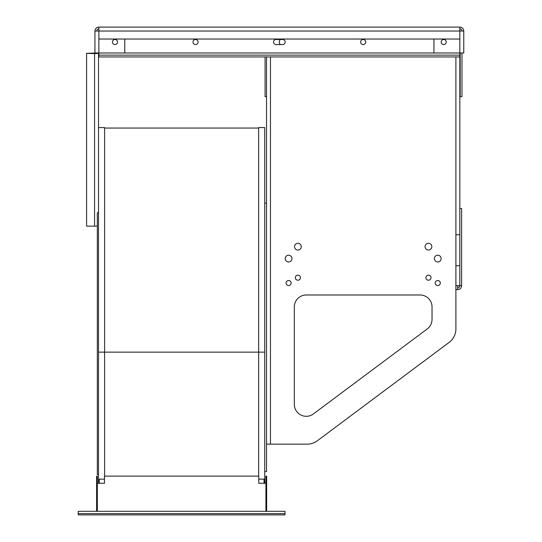 <?xml version="1.0" encoding="UTF-8"?>
<svg xmlns="http://www.w3.org/2000/svg" width="542" height="542" viewBox="0 0 542 542"><rect width="100%" height="100%" fill="white"/><g stroke="black" fill="none" stroke-linecap="round" stroke-linejoin="round"><path stroke-width="0.81" d="M258.649 476.12L258.649 127.573L264.733 127.573L258.649 127.573M264.733 483.274L264.733 479.162L258.771 479.162L258.771 483.274L258.771 476.12L104.484 476.12L104.484 483.274L97.323 483.274M104.599 476.12L104.599 127.573L98.515 127.573L104.599 127.573M98.515 483.274L98.515 479.162L104.484 479.162L104.484 483.274M98.515 479.162L98.515 52.994A3.936 0.617 -0 0 1 94.579 53.611L86.584 53.333L96.727 52.994M264.733 479.162L264.733 127.573M264.022 483.274L264.022 479.162M99.233 483.274L99.233 479.162M265.926 483.274L258.771 483.274M258.649 128.047L104.599 128.047L258.649 128.047M97.323 511.316L97.323 476.12L96.605 476.12L96.605 511.316M266.644 511.316L266.644 476.12L265.926 476.12L265.926 511.316M96.137 514.9A1.253 1.253 180 0 1 96.07 514.9L267.179 514.9A1.253 1.253 -0 0 1 267.118 514.9M97.323 225.98A3.936 0.617 180 0 1 94.579 226.15L86.584 226.15L86.584 53.611M98.515 474.568L97.323 474.568L97.323 213.006L98.515 211.8M265.085 56.93L265.085 96.666L266.529 96.666L266.529 471.587L264.733 471.587M78.231 513.647L285.017 513.647L285.017 511.316L78.231 511.316L78.231 514.9L79.484 514.9A1.253 1.253 180 0 1 79.417 514.9M283.832 514.9A1.253 1.253 -0 0 1 283.771 514.9L78.231 514.9L285.017 514.9L285.017 513.647M241.285 514.9L243.825 514.9L241.285 514.9M181.624 514.9L184.165 514.9L181.624 514.9M121.964 514.9L119.43 514.9L121.964 514.9M278.012 514.9L272.938 514.9L278.012 514.9M85.243 514.9L90.311 514.9L85.243 514.9M98.874 28.889A2.148 2.148 0 0 0 96.727 31.036M266.529 96.666L266.529 56.93M266.529 444.142L307.273 444.142A16.707 16.707 0 0 0 317.266 440.822L449.183 342.354A16.707 16.707 0 0 0 455.897 328.967L455.897 234.727L459.833 234.727M124.768 39.031L124.768 52.994L94.938 52.994L94.938 31.036A3.936 3.936 0 0 1 98.874 27.1L98.874 39.031L459.833 39.031L459.833 31.036L463.769 31.036L463.769 52.994L459.833 52.994L459.833 208.474L461.621 208.474L461.621 285.675L459.833 285.675L459.833 208.474M425.917 277.68A2.534 2.534 0 0 0 429.725 279.875A2.534 2.534 0 0 0 429.725 275.485A2.534 2.534 0 0 0 425.917 277.68M286.068 283.053A2.534 2.534 0 0 0 289.868 285.248A2.534 2.534 0 0 0 289.868 280.858A2.534 2.534 0 0 0 286.068 283.053M295.363 277.68A2.534 2.534 0 0 0 299.17 279.875A2.534 2.534 0 0 0 299.17 275.485A2.534 2.534 0 0 0 295.363 277.68M435.219 283.053A2.534 2.534 0 0 0 439.027 285.248A2.534 2.534 0 0 0 439.027 280.858A2.534 2.534 0 0 0 435.219 283.053M294.53 246.657A3.374 3.374 0 0 0 299.584 249.577A3.374 3.374 0 0 0 299.584 243.737A3.374 3.374 0 0 0 294.53 246.657M285.228 258.588A3.374 3.374 0 0 0 290.288 261.508A3.374 3.374 0 0 0 290.288 255.668A3.374 3.374 0 0 0 285.228 258.588M425.084 246.657A3.374 3.374 0 0 0 430.138 249.577A3.374 3.374 0 0 0 430.138 243.737A3.374 3.374 0 0 0 425.084 246.657M434.386 258.588A3.374 3.374 0 0 0 439.44 261.508A3.374 3.374 0 0 0 439.44 255.668A3.374 3.374 0 0 0 434.386 258.588M294.326 306.914L294.326 404.366A11.931 11.931 0 0 0 313.398 413.932L427.231 328.96A11.931 11.931 0 0 0 432.028 319.394L432.028 306.914A11.931 11.931 0 0 0 420.097 294.983L306.257 294.983A11.931 11.931 0 0 0 294.326 306.914A11.931 11.931 0 0 1 306.257 294.983M280.41 44.552A3.374 3.374 0 0 1 280.41 39.478M94.938 31.036L459.833 31.036L459.833 27.1L98.874 27.1M270.465 56.93L270.465 444.142L307.273 444.142M455.897 328.967L455.897 289.618L457.685 289.618A3.936 3.936 0 0 0 461.621 285.675M457.685 287.822A2.148 2.148 0 0 0 459.833 285.675L459.833 265.749L455.897 265.749L455.897 56.93M317.266 440.822L449.183 342.354M427.231 328.96A11.931 11.931 0 0 0 432.028 319.394M432.028 306.914A11.931 11.931 0 0 0 420.097 294.983M282.633 44.552A2.534 2.534 0 0 0 285.167 42.019A2.534 2.534 0 0 0 282.633 39.478L276.074 39.478A2.534 2.534 0 0 0 273.534 42.019A2.534 2.534 0 0 0 276.074 44.552L282.633 44.552A2.534 2.534 0 0 0 285.167 42.019A2.534 2.534 0 0 0 282.633 39.478M98.874 39.031L98.874 56.93L459.833 56.93M117.519 42.019A2.534 2.534 0 0 1 113.718 44.214A2.534 2.534 0 0 1 113.718 39.817A2.534 2.534 0 0 1 117.519 42.019M360.64 42.019A2.534 2.534 0 0 1 364.448 39.817A2.534 2.534 0 0 1 364.448 44.214A2.534 2.534 0 0 1 360.64 42.019M192.993 42.019A2.534 2.534 0 0 1 196.793 39.817A2.534 2.534 0 0 1 196.793 44.214A2.534 2.534 0 0 1 192.993 42.019M441.188 42.019A2.534 2.534 0 0 0 444.989 44.214A2.534 2.534 0 0 0 444.989 39.817A2.534 2.534 0 0 0 441.188 42.019M455.897 285.675L457.685 285.675L457.685 289.618M98.874 55.142L459.833 55.142M459.833 39.031L459.833 52.994L433.939 52.994L433.939 39.031M457.685 285.675L459.833 285.675M459.833 28.889A2.148 2.148 0 0 1 461.98 31.036M463.769 31.036A3.936 3.936 0 0 0 459.833 27.1M460.185 52.994L460.185 96.666L461.974 96.666L461.974 52.994M98.515 352.137L264.733 352.137M94.579 226.15L94.579 53.611M78.231 514.9L285.017 514.9M124.768 52.994L433.939 52.994M264.733 203.101L266.529 203.101"/></g></svg>
